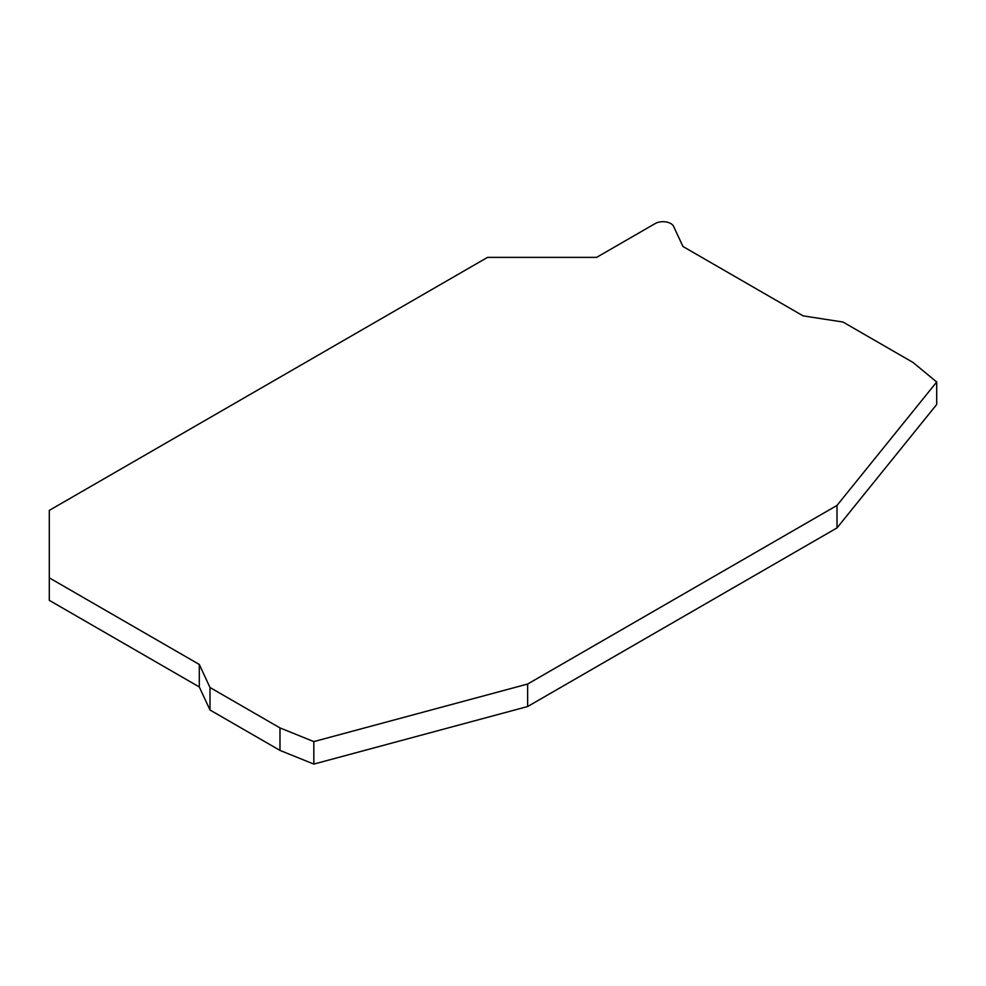 <?xml version="1.0" encoding="UTF-8"?>
<svg xmlns="http://www.w3.org/2000/svg" width="986" height="986" viewBox="0 0 986 986"><rect width="100%" height="100%" fill="white"/><g stroke="black" fill="none" stroke-linecap="round" stroke-linejoin="round"><path stroke-width="1.48" d="M49.3 600.351L199.295 686.959L209.993 709.994L279.987 750.408L313.831 764.088L527.633 706.531L837.003 527.917L936.7 404.482L936.7 381.989L912.999 362.441L843.005 322.04L803.097 315.865L682.941 246.488L673.623 226.41A11.019 6.36 0 0 0 655.185 223.563L596.616 257.371L487.54 257.371L49.3 510.391L49.3 600.351M49.3 577.858L199.295 664.465L209.993 687.501L279.987 727.914L313.831 741.595L527.633 684.037L837.003 505.424L837.003 527.917M837.003 505.424L936.7 381.989M527.633 684.037L527.633 706.531M313.831 741.595L313.831 764.088M279.987 727.914L279.987 750.408M209.993 687.501L209.993 709.994M199.295 664.465L199.295 686.959"/></g></svg>
